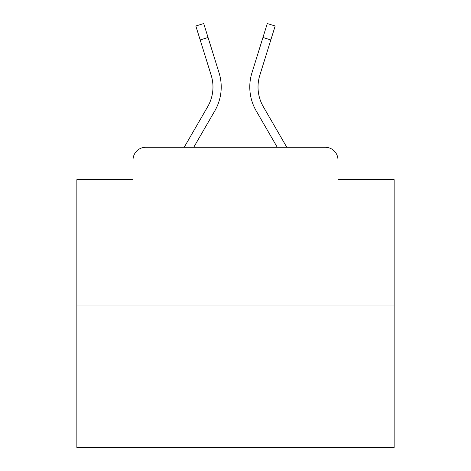 <?xml version="1.0" encoding="UTF-8"?>
<svg xmlns="http://www.w3.org/2000/svg" width="471" height="471" viewBox="0 0 471 471"><rect width="100%" height="100%" fill="white"/><g stroke="black" fill="none" stroke-linecap="round" stroke-linejoin="round"><path stroke-width="0.71" d="M133.016 159.987L133.016 179.657L133.016 159.987A12.693 12.693 0 0 1 145.71 147.293L184.19 147.293L207.676 106.723A39.346 39.346 0 0 0 211.191 75.313L195.836 26.005L203.713 23.55L219.068 72.858A47.595 47.595 0 0 1 214.817 110.856L193.722 147.293M394.145 305.938L76.855 305.938L76.855 447.45L394.145 447.45L394.145 179.657L337.984 179.657L337.984 159.987A12.693 12.693 0 0 0 325.29 147.293L145.71 147.293M76.855 305.938L76.855 179.657L133.016 179.657M270.819 39.941L262.948 37.486L267.287 23.55L275.164 26.005L259.809 75.313A39.346 39.346 0 0 0 263.324 106.723A39.346 39.346 0 0 1 259.809 75.313A39.346 39.346 0 0 0 263.324 106.723A39.346 39.346 0 0 1 259.809 75.313A39.346 39.346 0 0 0 263.324 106.723A39.346 39.346 0 0 1 259.809 75.313A39.346 39.346 0 0 0 263.324 106.723A39.346 39.346 0 0 1 259.809 75.313A39.346 39.346 0 0 0 263.324 106.723A39.346 39.346 0 0 1 259.809 75.313A39.346 39.346 0 0 0 263.324 106.723A39.346 39.346 0 0 1 259.809 75.313A39.346 39.346 0 0 0 263.324 106.723A39.346 39.346 0 0 1 259.809 75.313A39.346 39.346 0 0 0 263.324 106.723A39.346 39.346 0 0 1 259.809 75.313A39.346 39.346 0 0 0 263.324 106.723A39.346 39.346 0 0 1 259.809 75.313A39.346 39.346 0 0 0 263.324 106.723A39.346 39.346 0 0 1 259.809 75.313A39.346 39.346 0 0 0 263.324 106.723A39.346 39.346 0 0 1 259.809 75.313A39.346 39.346 0 0 0 263.324 106.723A39.346 39.346 0 0 1 259.809 75.313A39.346 39.346 0 0 0 263.324 106.723A39.346 39.346 0 0 1 259.809 75.313A39.346 39.346 0 0 0 263.324 106.723A39.346 39.346 0 0 1 259.809 75.313A39.346 39.346 0 0 0 263.324 106.723A39.346 39.346 0 0 1 259.809 75.313A39.346 39.346 0 0 0 263.324 106.723A39.346 39.346 0 0 1 259.809 75.313A39.346 39.346 0 0 0 263.324 106.723A39.346 39.346 0 0 1 259.809 75.313A39.346 39.346 0 0 0 263.324 106.723A39.346 39.346 0 0 1 259.809 75.313A39.346 39.346 0 0 0 263.324 106.723A39.346 39.346 0 0 1 259.809 75.313A39.346 39.346 0 0 0 263.324 106.723L286.81 147.293L325.29 147.293M337.984 179.657L337.984 159.987M251.932 72.858L262.948 37.486L251.932 72.858A47.595 47.595 0 0 0 256.183 110.856L277.278 147.293M200.181 39.941L208.052 37.486L219.068 72.858M207.676 106.723A39.346 39.346 0 0 0 211.191 75.313A39.346 39.346 0 0 1 207.676 106.723A39.346 39.346 0 0 0 211.191 75.313A39.346 39.346 0 0 1 207.676 106.723A39.346 39.346 0 0 0 211.191 75.313A39.346 39.346 0 0 1 207.676 106.723A39.346 39.346 0 0 0 211.191 75.313A39.346 39.346 0 0 1 207.676 106.723A39.346 39.346 0 0 0 211.191 75.313A39.346 39.346 0 0 1 207.676 106.723A39.346 39.346 0 0 0 211.191 75.313"/></g></svg>
